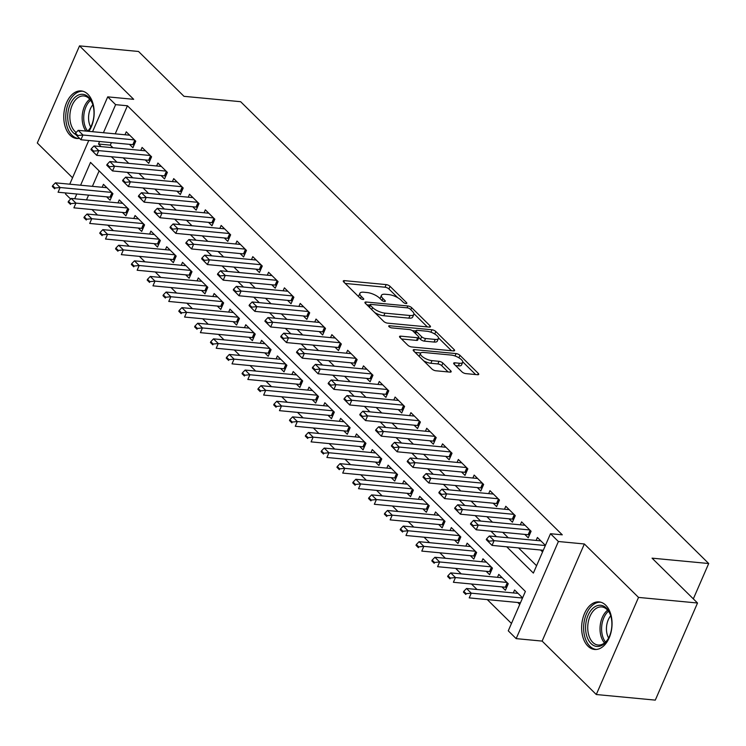 <?xml version="1.0" encoding="UTF-8"?>
<svg xmlns="http://www.w3.org/2000/svg" width="746" height="746" viewBox="0 0 746 746"><rect width="100%" height="100%" fill="white"/><g stroke="black" fill="none" stroke-linecap="round" stroke-linejoin="round"><path stroke-width="1.12" d="M406.01 303.538A2.107 0.746 23.5 0 0 406.85 303.305A2.107 0.746 23.5 0 0 406.542 302.624L390.055 286.352A3.003 1.063 23.5 0 0 386.186 284.599L344.484 280.645A3.003 1.063 23.5 0 0 343.281 280.981A3.003 1.063 23.5 0 0 343.72 281.951L360.215 298.223A2.107 0.746 23.5 0 0 362.92 299.454A2.107 0.746 23.5 0 0 363.759 299.221A2.107 0.746 23.5 0 0 363.451 298.531L361.316 296.432A9.614 3.413 23.5 0 1 359.917 293.299A9.614 3.413 23.5 0 1 363.768 292.227L367.237 292.563A9.614 3.413 23.5 0 1 379.621 298.167L381.756 300.265A2.107 0.746 23.5 0 0 384.46 301.496A2.107 0.746 23.5 0 0 385.309 301.263A2.107 0.746 23.5 0 0 385.001 300.573L382.866 298.475A9.614 3.413 23.5 0 1 381.458 295.341A9.614 3.413 23.5 0 1 385.309 294.269L388.787 294.605A9.614 3.413 23.5 0 1 401.161 300.209L403.297 302.316A2.107 0.746 23.5 0 0 406.01 303.538M605.752 605.22A23.881 15.106 -84.6 0 0 599.103 601.91A23.881 15.106 -84.6 0 0 582.757 618.695A23.881 15.106 -84.6 0 0 587.941 646.157A23.881 15.106 -84.6 0 0 594.59 649.458A23.881 15.106 -84.6 0 0 610.937 632.683A23.881 15.106 -84.6 0 0 605.752 605.22M88.867 131.352A23.881 15.106 -84.6 0 0 87.869 94.248A23.881 15.106 -84.6 0 0 81.221 90.947A23.881 15.106 -84.6 0 0 64.883 107.722A23.881 15.106 -84.6 0 0 70.068 135.194A23.881 15.106 -84.6 0 0 76.717 138.495A23.881 15.106 -84.6 0 0 79.496 138.355M461.96 371.862A3.003 1.063 23.5 0 0 465.83 373.615L477.524 374.725A3.003 1.063 23.5 0 0 478.727 374.389A3.003 1.063 23.5 0 0 478.289 373.41L459.974 355.338A3.003 1.063 23.5 0 0 456.104 353.585L414.412 349.632A3.003 1.063 23.5 0 0 413.2 349.967A3.003 1.063 23.5 0 0 413.648 350.946L431.962 369.018A3.003 1.063 23.5 0 0 435.832 370.771L449.959 372.105A3.003 1.063 23.5 0 0 451.162 371.778A3.003 1.063 23.5 0 0 450.724 370.799L442.882 363.06A3.003 1.063 23.5 0 0 439.021 361.316L432.009 360.644A8.038 2.853 23.5 0 1 423.849 357.66A8.038 2.853 23.5 0 1 420.483 353.343A8.038 2.853 23.5 0 1 423.709 352.457L451.153 355.059A8.038 2.853 23.5 0 1 459.312 358.043A8.038 2.853 23.5 0 1 462.679 362.36A8.038 2.853 23.5 0 1 459.461 363.255L454.883 362.817A3.003 1.063 23.5 0 0 453.68 363.153A3.003 1.063 23.5 0 0 454.118 364.132L461.96 371.862M697.519 603.01L655.296 700.121L596.287 694.526L638.52 597.415L697.519 603.01L652.06 558.157L708.7 563.519L240.632 101.698L183.992 96.327L138.532 51.474L79.524 45.879L133.683 99.321L107.722 96.859L115.63 104.654L127.435 105.773L562.288 534.835L550.492 533.716L558.4 541.512L516.167 638.632L508.268 630.827L525.38 591.457L90.527 162.395L80.596 185.222M638.52 597.415L584.36 543.974L558.4 541.512M429.258 327.093A3.003 1.063 23.5 0 0 430.461 326.757A3.003 1.063 23.5 0 0 430.022 325.788L411.708 307.716A3.003 1.063 23.5 0 0 407.838 305.963L366.137 302.009A3.003 1.063 23.5 0 0 364.934 302.344A3.003 1.063 23.5 0 0 365.372 303.324L383.686 321.386A3.003 1.063 23.5 0 0 387.556 323.139L429.258 327.093M435.841 331.522L454.155 349.594A3.003 1.063 23.5 0 1 454.594 350.573A3.003 1.063 23.5 0 1 453.391 350.909L411.689 346.955A3.003 1.063 23.5 0 1 407.82 345.202L399.987 337.472A3.003 1.063 23.5 0 1 399.548 336.493A3.003 1.063 23.5 0 1 400.751 336.157L417.657 337.761A3.003 1.063 23.5 0 0 418.86 337.425A3.003 1.063 23.5 0 0 418.422 336.446L413.228 331.317A3.003 1.063 23.5 0 0 409.358 329.564L391.753 327.895A2.107 0.746 23.5 0 1 389.617 327.121A2.107 0.746 23.5 0 1 388.731 325.993A2.107 0.746 23.5 0 1 389.58 325.76L431.971 329.779A3.003 1.063 23.5 0 1 435.841 331.522L434.75 334.031M79.524 45.879L37.3 142.99L72.539 177.762M517.78 602.498L519.738 604.437M501.965 586.897L505.406 590.291L508.259 583.736L498.776 574.373L497.489 577.32M486.15 571.296L489.6 574.69L492.453 568.126L482.96 558.773L481.683 561.719M470.344 555.695L473.785 559.09L476.638 552.525L467.145 543.163L465.868 546.119M454.528 540.085L457.969 543.489L460.823 536.924L451.339 527.562L450.052 530.518M438.713 524.485L442.154 527.888L445.008 521.323L435.524 511.961L434.237 514.917M422.898 508.884L426.348 512.288L429.202 505.723L419.709 496.36L418.422 499.307M407.083 493.283L410.533 496.677L413.387 490.122L403.894 480.76L402.616 483.706M391.277 477.682L394.718 481.077L397.571 474.521L388.088 465.159L386.801 468.106M375.462 462.082L378.903 465.476L381.756 458.911L372.273 449.558L370.986 452.505M359.647 446.472L363.088 449.875L365.941 443.31L356.457 433.948L355.171 436.904M343.831 430.871L347.282 434.275L350.135 427.71L340.642 418.347L339.365 421.303M328.026 415.27L331.466 418.674L334.32 412.109L324.827 402.747L323.55 405.693M312.21 399.67L315.651 403.064L318.505 396.508L309.021 387.146L307.734 390.093M296.395 384.069L299.836 387.463L302.69 380.908L293.206 371.545L291.919 374.492M280.58 368.468L284.03 371.862L286.884 365.298L277.391 355.945L276.113 358.891M264.765 352.867L268.215 356.262L271.068 349.697L261.576 340.335L260.298 343.291M248.959 337.257L252.4 340.661L255.253 334.096L245.77 324.734L244.483 327.69M233.144 321.657L236.585 325.06L239.438 318.495L229.954 309.133L228.668 312.089M217.328 306.056L220.779 309.459L223.632 302.895L214.139 293.532L212.852 296.479M201.513 290.455L204.964 293.849L207.817 287.294L198.324 277.932L197.047 280.878M185.707 274.854L189.148 278.249L192.002 271.693L182.518 262.331L181.231 265.278M169.892 259.254L173.333 262.648L176.187 256.083L166.703 246.73L165.416 249.677M154.077 243.644L157.518 247.047L160.371 240.482L150.888 231.12L149.601 234.076M138.262 228.043L141.712 231.446L144.565 224.882L135.073 215.519L133.795 218.475M122.456 212.442L125.897 215.846L128.75 209.281L119.257 199.919L117.98 202.865M129.459 144.351L132.909 147.745L135.763 141.19L126.27 131.828L124.992 134.774M145.274 159.952L148.724 163.346L151.578 156.791L142.085 147.428L140.808 150.375M161.089 175.552L164.53 178.956L167.384 172.391L157.9 163.029L156.613 165.976M176.905 191.153L180.346 194.557L183.199 187.992L173.715 178.63L172.429 181.586M192.72 206.754L196.161 210.158L199.014 203.593L189.521 194.23L188.244 197.186M208.526 222.364L211.976 225.758L214.829 219.193L205.337 209.831L204.059 212.787M224.341 237.965L227.782 241.359L230.635 234.794L221.152 225.441L219.865 228.388M240.156 253.565L243.597 256.96L246.45 250.404L236.967 241.042L235.68 243.989M255.971 269.166L259.412 272.56L262.266 266.005L252.773 256.643L251.495 259.589M271.777 284.767L275.227 288.17L278.081 281.606L268.588 272.243L267.31 275.19M287.592 300.368L291.043 303.771L293.887 297.206L284.403 287.844L283.116 290.8M303.408 315.968L306.848 319.372L309.702 312.807L300.218 303.445L298.932 306.401M319.223 331.578L322.664 334.973L325.517 328.408L316.034 319.055L314.747 322.002M335.029 347.179L338.479 350.573L341.332 344.018L331.839 334.656L330.562 337.602M350.844 362.78L354.294 366.174L357.147 359.619L347.655 350.256L346.377 353.203M366.659 378.381L370.1 381.784L372.953 375.219L363.47 365.857L362.183 368.804M382.474 393.981L385.915 397.385L388.769 390.82L379.285 381.458L377.998 384.414M398.289 409.582L401.73 412.986L404.584 406.421L395.091 397.058L393.813 400.015M414.095 425.192L417.546 428.586L420.399 422.022L410.906 412.659L409.629 415.615M429.91 440.793L433.351 444.187L436.205 437.622L426.721 428.269L425.434 431.216M445.726 456.393L449.167 459.788L452.02 453.232L442.537 443.87L441.25 446.817M461.541 471.994L464.982 475.389L467.835 468.833L458.352 459.471L457.065 462.417M477.347 487.595L480.797 490.999L483.65 484.434L474.158 475.071L472.88 478.018M493.162 503.196L496.612 506.599L499.466 500.034L489.973 490.672L488.686 493.628M508.977 518.796L512.418 522.2L515.272 515.635L505.788 506.273L504.501 509.229M524.792 534.406L528.233 537.801L531.087 531.236L521.603 521.883L520.316 524.83M127.435 105.773L115.22 133.851M111.406 142.635L110.315 145.144L112.935 147.736M123.202 157.854L128.75 163.337M139.008 173.464L144.565 178.937M154.823 189.064L160.381 194.538M170.638 204.665L176.187 210.139M186.453 220.266L192.002 225.749M202.259 235.867L207.817 241.35M218.074 251.467L223.632 256.95M233.89 267.077L239.438 272.551M249.705 282.678L255.253 288.152M265.511 298.279L271.068 303.753M281.326 313.88L286.884 319.363M297.141 329.48L302.699 334.963M312.956 345.081L318.505 350.564M328.772 360.682L334.32 366.165M344.577 376.292L350.135 381.765M360.393 391.892L365.95 397.366M376.208 407.493L381.756 412.967M392.023 423.094L397.571 428.577M407.829 438.695L413.387 444.178M423.644 454.295L429.202 459.778M439.459 469.905L445.008 475.379M455.274 485.506L460.823 490.98M471.08 501.107L476.638 506.581M486.896 516.708L492.453 522.191M502.711 532.308L508.268 537.791M518.526 547.909L536.57 565.72M540.598 550.007L542.566 551.937M536.132 540.43L537.409 537.484L545.419 545.382M91.963 209.551L97.512 215.034M107.778 225.152L113.327 230.635M123.584 240.753L129.142 246.236M139.399 256.363L144.957 261.837M155.215 271.964L160.772 277.437M171.03 287.564L176.578 293.047M186.845 303.165L192.393 308.648M202.651 318.766L208.209 324.249M218.466 334.367L224.024 339.85M234.281 349.977L239.83 355.45M250.096 365.577L255.645 371.051M265.902 381.178L271.46 386.652M281.718 396.779L287.275 402.262M297.533 412.379L303.081 417.863M313.348 427.98L318.896 433.463M329.154 443.581L334.712 449.064M344.969 459.191L350.527 464.665M360.784 474.792L366.342 480.265M376.599 490.392L382.148 495.876M392.415 505.993L397.963 511.476M408.221 521.594L413.778 527.077M424.036 537.195L429.593 542.678M439.851 552.805L445.399 558.278M455.666 568.405L461.215 573.879M471.472 584.006L477.03 589.48M487.287 599.607L511.467 623.46M99.125 170.881L92.401 186.341M88.578 195.126L86.508 199.881M106.641 196.841L110.082 200.236L112.935 193.68L103.452 184.318L102.165 187.265M513.304 592.921L514.591 589.974L522.592 597.872M693.332 598.87L708.7 563.519M584.36 543.974L542.128 641.094L596.287 694.526M542.128 641.094L516.167 638.632M70.628 199.033L65.499 193.969L65.928 192.981M506.72 546.79L533.371 573.087L550.492 533.716M99.6 141.516L98.509 144.025L101.139 146.617M111.396 156.735L116.954 162.218M127.212 172.345L132.76 177.818M143.027 187.945L148.575 193.419M158.833 203.546L164.39 209.029M174.648 219.147L180.206 224.63M190.463 234.748L196.011 240.231M206.278 250.348L211.827 255.831M222.084 265.958L227.642 271.432M237.899 281.559L243.457 287.033M253.715 297.16L259.272 302.634M269.53 312.76L275.078 318.244M285.345 328.361L290.893 333.844M301.151 343.962L306.709 349.445M316.966 359.563L322.524 365.046M332.781 375.173L338.33 380.647M348.596 390.773L354.145 396.247M364.402 406.374L369.96 411.857M380.218 421.975L385.775 427.458M396.033 437.576L401.581 443.059M411.848 453.176L417.396 458.659M427.654 468.786L433.212 474.26M443.469 484.387L449.027 489.861M459.284 499.988L464.842 505.462M475.099 515.589L480.648 521.072M490.915 531.189L496.463 536.672M115.63 104.654L103.424 132.732M69.751 184.197L88.755 140.49M92.569 131.697L107.722 96.859M76.782 194.007L74.712 198.772M110.315 145.144L98.509 144.025M381.458 295.341L380.32 297.962A9.614 3.413 23.5 0 0 380.236 298.773M359.917 293.299L358.77 295.92A9.614 3.413 23.5 0 0 358.695 296.731M397.758 297.701L388.908 288.972A3.003 1.063 23.5 0 0 385.039 287.219L345.23 283.443M369.811 305.086L366.883 304.816M427.365 326.916L413.899 313.637M410.169 309.086A2.107 0.746 23.5 0 0 407.456 307.865L370.855 304.396A2.107 0.746 23.5 0 0 370.016 304.629A2.107 0.746 23.5 0 0 370.324 305.31L372.571 307.529A9.614 3.413 23.5 0 0 384.955 313.134L409.974 315.511A9.614 3.413 23.5 0 0 413.825 314.439A9.614 3.413 23.5 0 0 412.417 311.306L410.169 309.086M374.837 312.658A9.614 3.413 23.5 0 0 383.808 315.763L384.955 313.134M413.825 314.439L412.687 317.069A9.614 3.413 23.5 0 1 408.827 318.132L383.808 315.763M438.499 337.901L451.498 350.732M401.497 338.964L416.52 340.39A3.003 1.063 23.5 0 0 417.723 340.055L418.86 337.425M412.342 330.646L415.886 330.982M435.207 339.43A8.038 2.853 23.5 0 0 438.424 338.535A8.038 2.853 23.5 0 0 435.058 334.217A8.038 2.853 23.5 0 0 426.908 331.233L417.228 330.319A3.003 1.063 23.5 0 0 416.026 330.646A3.003 1.063 23.5 0 0 416.473 331.625L421.667 336.754A3.003 1.063 23.5 0 0 425.537 338.507L435.207 339.43L434.069 342.05A8.038 2.853 23.5 0 0 437.287 341.155L438.424 338.535M434.069 342.05L424.399 341.136A3.003 1.063 23.5 0 1 420.53 339.383L418.767 337.649M434.004 333.593A3.003 1.063 23.5 0 0 432.223 332.725M462.679 362.36L461.541 364.98A8.038 2.853 23.5 0 1 458.324 365.876L455.629 365.624M420.483 353.343L419.345 355.973A8.038 2.853 23.5 0 0 419.261 356.485M423.7 360.868A8.038 2.853 23.5 0 0 430.871 363.274L432.009 360.644M448.066 371.928L441.744 365.689A3.003 1.063 23.5 0 0 437.874 363.936L430.871 363.274M420.763 352.97L415.158 352.438M475.64 374.548L462.762 361.847M106.892 187.712L55.39 182.835L60.128 187.516L58.076 192.235L109.998 197.158A3.059 1.091 -156.5 0 1 110.79 197.298L111.303 197.429M55.017 188.02L52.649 185.679L52.304 186.463L54.682 188.803L55.017 188.02L60.128 187.516L111.639 192.393M54.682 188.803L52.304 186.463M55.39 182.835L52.649 185.679M75.477 133.189L75.132 133.972L77.5 136.313L77.845 135.53L75.477 133.189L78.209 130.336L129.72 135.222M134.457 139.903L82.955 135.017L80.904 139.744L75.132 133.972M134.131 144.938L133.609 144.808A3.059 1.091 23.5 0 0 132.825 144.668L80.904 139.744L77.5 136.313M78.209 130.336L82.955 135.017L77.845 135.53M75.551 134.42A20.664 13.074 95.4 0 1 73.155 132.611A20.664 13.074 95.4 0 1 70.18 104.365A20.664 13.074 95.4 0 1 88.56 97.176A20.664 13.074 95.4 0 1 92.616 104.048A20.664 13.074 95.4 0 1 90.369 127.762A20.664 13.074 95.4 0 1 87.907 131.259M92.774 104.515A19.135 12.104 -84.6 0 0 89.175 98.603A19.135 12.104 -84.6 0 0 83.841 95.964A19.135 12.104 -84.6 0 0 70.749 109.401A19.135 12.104 -84.6 0 0 74.908 131.408A19.135 12.104 -84.6 0 0 76.157 132.471M90.742 127.081A15.069 9.53 95.4 0 1 92.858 104.794M82.918 91.264A23.723 15.013 -84.6 0 0 66.832 108.077A23.723 15.013 -84.6 0 0 72.017 135.24A23.723 15.013 -84.6 0 0 78.442 138.495M87.524 131.221A19.135 12.104 -84.6 0 0 90.611 127.333M585.638 625.605A20.664 13.074 95.4 0 1 596.352 606.004A20.664 13.074 95.4 0 1 610.498 615.021A20.664 13.074 95.4 0 1 611.832 626.127A20.664 13.074 95.4 0 1 608.251 638.735A20.664 13.074 95.4 0 1 593.219 645.271A20.664 13.074 95.4 0 1 585.638 625.605M610.648 615.487A19.135 12.104 -84.6 0 0 601.724 606.927A19.135 12.104 -84.6 0 0 587.792 625.735A19.135 12.104 -84.6 0 0 598.106 645.029A19.135 12.104 -84.6 0 0 608.484 638.306M608.624 638.044A15.069 9.53 95.4 0 1 606.489 627.311A15.069 9.53 95.4 0 1 610.732 615.758M600.8 602.227A23.723 15.013 -84.6 0 0 583.698 625.568A23.723 15.013 -84.6 0 0 596.315 649.468M122.708 203.322L71.196 198.436L75.943 203.117L73.891 207.836L125.813 212.759A3.059 1.091 -156.5 0 1 126.606 212.899L127.118 213.03M70.833 203.621L68.464 201.28L68.119 202.073L70.488 204.413L70.833 203.621L75.943 203.117L127.454 207.994M70.488 204.413L68.119 202.073M71.196 198.436L68.464 201.28M138.523 218.923L87.012 214.037L91.758 218.718L89.707 223.446L141.628 228.36A3.059 1.091 -156.5 0 1 142.411 228.509L142.934 228.64M86.648 219.221L84.27 216.881L83.934 217.673L86.303 220.014L86.648 219.221L91.758 218.718L143.26 223.604M86.303 220.014L83.934 217.673M87.012 214.037L84.27 216.881M154.329 234.524L102.827 229.637L107.573 234.319L105.512 239.046L157.434 243.97A3.059 1.091 -156.5 0 1 158.227 244.11L158.739 244.24M102.463 234.822L100.085 232.491L99.75 233.274L102.118 235.615L102.463 234.822L107.573 234.319L159.075 239.205M102.118 235.615L99.75 233.274M102.827 229.637L100.085 232.491M170.144 250.124L118.642 245.238L123.379 249.919L121.328 254.647L173.249 259.571A3.059 1.091 -156.5 0 1 174.042 259.711L174.555 259.841M118.269 250.432L115.9 248.092L115.555 248.875L117.933 251.215L118.269 250.432L123.379 249.919L174.89 254.806M117.933 251.215L115.555 248.875M118.642 245.238L115.9 248.092M91.282 148.79L90.947 149.573L93.315 151.914L93.66 151.13L91.282 148.79L94.024 145.946L145.526 150.823M150.272 155.504L98.77 150.627L96.71 155.345L90.947 149.573M149.946 160.539L149.424 160.409A3.059 1.091 23.5 0 0 148.641 160.269L96.71 155.345L93.315 151.914M94.024 145.946L98.77 150.627L93.66 151.13M107.098 164.39L106.753 165.183L109.13 167.524L109.476 166.731L107.098 164.39L109.839 161.546L161.341 166.423M166.088 171.104L114.586 166.227L112.525 170.946L106.753 165.183M165.752 176.14L165.239 176.009A3.059 1.091 23.5 0 0 164.446 175.869L112.525 170.946L109.13 167.524M109.839 161.546L114.586 166.227L109.476 166.731M122.913 179.991L122.568 180.784L124.946 183.124L125.281 182.332L122.913 179.991L125.654 177.147L177.156 182.033M181.903 186.714L130.391 181.828L128.34 186.547L122.568 180.784M181.567 191.741L181.054 191.619A3.059 1.091 23.5 0 0 180.262 191.47L128.34 186.547L124.946 183.124M125.654 177.147L130.391 181.828L125.281 182.332M138.728 195.592L138.383 196.385L140.752 198.725L141.097 197.932L138.728 195.592L141.46 192.748L192.972 197.634M197.718 202.315L146.207 197.429L144.155 202.157L138.383 196.385M197.382 207.351L196.869 207.22A3.059 1.091 23.5 0 0 196.077 207.08L144.155 202.157L140.752 198.725M141.46 192.748L146.207 197.429L141.097 197.932M185.959 265.725L134.448 260.839L139.194 265.52L137.143 270.248L189.064 275.171A3.059 1.091 -156.5 0 1 189.857 275.311L190.37 275.442M134.084 266.033L131.716 263.692L131.371 264.476L133.739 266.816L134.084 266.033L139.194 265.52L190.706 270.406M133.739 266.816L131.371 264.476M134.448 260.839L131.716 263.692M154.534 211.202L154.198 211.985L156.567 214.326L156.912 213.542L154.534 211.202L157.275 208.348L208.787 213.235M213.524 217.916L162.022 213.03L159.97 217.757L154.198 211.985M213.197 222.951L212.675 222.821A3.059 1.091 23.5 0 0 211.892 222.681L159.97 217.757L156.567 214.326M157.275 208.348L162.022 213.03L156.912 213.542M201.774 281.326L150.263 276.449L155.009 281.13L152.958 285.849L204.88 290.772A3.059 1.091 -156.5 0 1 205.663 290.912L206.185 291.043M149.899 281.634L147.531 279.293L147.186 280.076L149.554 282.417L149.899 281.634L155.009 281.13L206.511 286.007M149.554 282.417L147.186 280.076M150.263 276.449L147.531 279.293M170.349 226.803L170.013 227.586L172.382 229.927L172.727 229.143L170.349 226.803L173.091 223.949L224.593 228.835M229.339 233.517L177.837 228.63L175.776 233.358L170.013 227.586M229.003 238.552L228.49 238.422A3.059 1.091 23.5 0 0 227.698 238.282L175.776 233.358L172.382 229.927M173.091 223.949L177.837 228.63L172.727 229.143M217.58 296.927L166.078 292.05L170.825 296.731L168.764 301.449L220.695 306.373A3.059 1.091 -156.5 0 1 221.478 306.513L222 306.643M165.715 297.234L163.337 294.894L163.001 295.686L165.37 298.027L165.715 297.234L170.825 296.731L222.327 301.608M165.37 298.027L163.001 295.686M166.078 292.05L163.337 294.894M186.164 242.403L185.819 243.187L188.197 245.527L188.533 244.744L186.164 242.403L188.906 239.55L240.408 244.436M245.154 249.117L193.643 244.231L191.591 248.959L185.819 243.187M244.819 254.153L244.306 254.022A3.059 1.091 23.5 0 0 243.513 253.882L191.591 248.959L188.197 245.527M188.906 239.55L193.643 244.231L188.533 244.744M233.395 312.537L181.893 307.65L186.631 312.332L184.579 317.05L236.501 321.974A3.059 1.091 -156.5 0 1 237.293 322.123L237.806 322.244M181.52 312.835L179.152 310.495L178.807 311.287L181.185 313.628L181.52 312.835L186.631 312.332L238.142 317.218M181.185 313.628L178.807 311.287M181.893 307.65L179.152 310.495M201.98 258.004L201.634 258.787L204.003 261.128L204.348 260.345L201.98 258.004L204.712 255.16L256.223 260.037M260.969 264.718L209.458 259.841L207.407 264.56L201.634 258.787M260.634 269.754L260.121 269.623A3.059 1.091 23.5 0 0 259.328 269.483L207.407 264.56L204.003 261.128M204.712 255.16L209.458 259.841L204.348 260.345M249.211 328.137L197.709 323.251L202.446 327.932L200.394 332.66L252.316 337.584A3.059 1.091 -156.5 0 1 253.108 337.724L253.621 337.854M197.336 328.436L194.967 326.095L194.622 326.888L197 329.228L197.336 328.436L202.446 327.932L253.957 332.819M197 329.228L194.622 326.888M197.709 323.251L194.967 326.095M217.795 273.605L217.45 274.397L219.818 276.738L220.163 275.945L217.795 273.605L220.527 270.761L272.038 275.638M276.775 280.319L225.273 275.442L223.222 280.16L217.45 274.397M276.449 285.354L275.927 285.224A3.059 1.091 23.5 0 0 275.143 285.084L223.222 280.16L219.818 276.738M220.527 270.761L225.273 275.442L220.163 275.945M265.026 343.738L213.515 338.852L218.261 343.533L216.209 348.261L268.131 353.184A3.059 1.091 -156.5 0 1 268.914 353.324L269.437 353.455M213.151 344.046L210.782 341.705L210.437 342.489L212.806 344.829L213.151 344.046L218.261 343.533L269.763 348.419M212.806 344.829L210.437 342.489M213.515 338.852L210.782 341.705M233.601 289.206L233.265 289.998L235.633 292.339L235.978 291.546L233.601 289.206L236.342 286.361L287.844 291.248M292.591 295.929L241.089 291.043L239.028 295.77L233.265 289.998M292.264 300.964L291.742 300.834A3.059 1.091 23.5 0 0 290.949 300.685L239.028 295.77L235.633 292.339M236.342 286.361L241.089 291.043L235.978 291.546M280.841 359.339L229.33 354.453L234.076 359.134L232.015 363.861L283.946 368.785A3.059 1.091 -156.5 0 1 284.73 368.925L285.252 369.056M228.966 359.647L226.588 357.306L226.252 358.089L228.621 360.43L228.966 359.647L234.076 359.134L285.578 364.02M228.621 360.43L226.252 358.089M229.33 354.453L226.588 357.306M249.416 304.806L249.071 305.599L251.449 307.939L251.784 307.147L249.416 304.806L252.157 301.962L303.659 306.848M308.406 311.53L256.894 306.643L254.843 311.371L249.071 305.599M308.07 316.565L307.557 316.435A3.059 1.091 23.5 0 0 306.765 316.295L254.843 311.371L251.449 307.939M252.157 301.962L256.894 306.643L251.784 307.147M296.647 374.94L245.145 370.063L249.891 374.734L247.831 379.462L299.752 384.386A3.059 1.091 -156.5 0 1 300.545 384.526L301.058 384.656M244.781 375.247L242.403 372.907L242.058 373.69L244.436 376.031L244.781 375.247L249.891 374.734L301.393 379.621M244.436 376.031L242.058 373.69M245.145 370.063L242.403 372.907M265.231 320.416L264.886 321.2L267.255 323.54L267.6 322.757L265.231 320.416L267.963 317.563L319.475 322.449M324.221 327.13L272.71 322.244L270.658 326.972L264.886 321.2M323.885 332.166L323.372 332.035A3.059 1.091 23.5 0 0 322.58 331.895L270.658 326.972L267.255 323.54M267.963 317.563L272.71 322.244L267.6 322.757M281.046 336.017L280.701 336.8L283.07 339.141L283.415 338.358L281.046 336.017L283.778 333.164L335.29 338.05M340.027 342.731L288.525 337.845L286.473 342.573L280.701 336.8M339.7 347.767L339.178 347.636A3.059 1.091 23.5 0 0 338.395 347.496L286.473 342.573L283.07 339.141M283.778 333.164L288.525 337.845L283.415 338.358M296.852 351.618L296.516 352.401L298.885 354.742L299.23 353.958L296.852 351.618L299.594 348.774L351.096 353.651M355.842 358.332L304.34 353.455L302.279 358.173L296.516 352.401M355.516 363.367L354.993 363.237A3.059 1.091 23.5 0 0 354.21 363.097L302.279 358.173L298.885 354.742M299.594 348.774L304.34 353.455L299.23 353.958M312.462 390.54L260.96 385.663L265.697 390.345L263.646 395.063L315.567 399.987A3.059 1.091 -156.5 0 1 316.36 400.126L316.873 400.257M260.587 390.848L258.219 388.507L257.874 389.291L260.251 391.631L260.587 390.848L265.697 390.345L317.209 395.221M260.251 391.631L257.874 389.291M260.96 385.663L258.219 388.507M328.277 406.15L276.766 401.264L281.512 405.945L279.461 410.664L331.383 415.587A3.059 1.091 -156.5 0 1 332.175 415.727L332.688 415.858M276.402 406.449L274.034 404.108L273.689 404.901L276.057 407.241L276.402 406.449L281.512 405.945L333.024 410.822M276.057 407.241L273.689 404.901M276.766 401.264L274.034 404.108M344.092 421.751L292.581 416.865L297.328 421.546L295.276 426.274L347.198 431.188A3.059 1.091 -156.5 0 1 347.981 431.337L348.503 431.468M292.218 422.05L289.84 419.709L289.504 420.502L291.873 422.842L292.218 422.05L297.328 421.546L348.83 426.432M291.873 422.842L289.504 420.502M292.581 416.865L289.84 419.709M312.667 367.219L312.322 368.011L314.7 370.352L315.045 369.559L312.667 367.219L315.409 364.374L366.911 369.251M371.657 373.933L320.155 369.056L318.094 373.774L312.322 368.011M371.322 378.968L370.809 378.837A3.059 1.091 23.5 0 0 370.016 378.698L318.094 373.774L314.7 370.352M315.409 364.374L320.155 369.056L315.045 369.559M359.898 437.352L308.396 432.466L313.143 437.147L311.082 441.874L363.004 446.798A3.059 1.091 -156.5 0 1 363.796 446.938L364.309 447.068M308.033 437.65L305.655 435.319L305.319 436.102L307.688 438.443L308.033 437.65L313.143 437.147L364.645 442.033M307.688 438.443L305.319 436.102M308.396 432.466L305.655 435.319M328.482 382.819L328.137 383.612L330.515 385.952L330.851 385.16L328.482 382.819L331.224 379.975L382.726 384.861M387.472 389.543L335.961 384.656L333.91 389.375L328.137 383.612M387.137 394.569L386.624 394.447A3.059 1.091 23.5 0 0 385.831 394.298L333.91 389.375L330.515 385.952M331.224 379.975L335.961 384.656L330.851 385.16M375.714 452.953L324.212 448.066L328.949 452.747L326.897 457.475L378.819 462.399A3.059 1.091 -156.5 0 1 379.611 462.539L380.124 462.669M323.839 453.26L321.47 450.92L321.125 451.703L323.503 454.044L323.839 453.26L328.949 452.747L380.46 457.634M323.503 454.044L321.125 451.703M324.212 448.066L321.47 450.92M344.298 398.42L343.953 399.213L346.321 401.553L346.666 400.761L344.298 398.42L347.03 395.576L398.541 400.462M403.288 405.143L351.776 400.257L349.725 404.985L343.953 399.213M402.952 410.179L402.439 410.048A3.059 1.091 23.5 0 0 401.646 409.908L349.725 404.985L346.321 401.553M347.03 395.576L351.776 400.257L346.666 400.761M391.529 468.553L340.017 463.667L344.764 468.348L342.712 473.076L394.634 478A3.059 1.091 -156.5 0 1 395.427 478.139L395.94 478.27M339.654 468.861L337.285 466.52L336.94 467.304L339.309 469.644L339.654 468.861L344.764 468.348L396.275 473.234M339.309 469.644L336.94 467.304M340.017 463.667L337.285 466.52M360.104 414.03L359.768 414.813L362.136 417.154L362.481 416.371L360.104 414.03L362.845 411.177L414.356 416.063M419.093 420.744L367.591 415.858L365.54 420.585L359.768 414.813M418.767 425.78L418.245 425.649A3.059 1.091 23.5 0 0 417.462 425.509L365.54 420.585L362.136 417.154M362.845 411.177L367.591 415.858L362.481 416.371M407.344 484.154L355.833 479.277L360.579 483.958L358.528 488.677L410.449 493.6A3.059 1.091 -156.5 0 1 411.233 493.74L411.755 493.871M355.469 484.462L353.1 482.121L352.755 482.904L355.124 485.245L355.469 484.462L360.579 483.958L412.081 488.835M355.124 485.245L352.755 482.904M355.833 479.277L353.1 482.121M375.919 429.631L375.583 430.414L377.952 432.755L378.297 431.971L375.919 429.631L378.66 426.777L430.162 431.664M434.909 436.345L383.407 431.458L381.346 436.186L375.583 430.414M434.573 441.38L434.06 441.25A3.059 1.091 23.5 0 0 433.267 441.11L381.346 436.186L377.952 432.755M378.66 426.777L383.407 431.458L378.297 431.971M423.15 499.755L371.648 494.878L376.394 499.559L374.333 504.277L426.264 509.201A3.059 1.091 -156.5 0 1 427.048 509.341L427.57 509.471M371.284 500.062L368.906 497.722L368.571 498.514L370.939 500.855L371.284 500.062L376.394 499.559L427.896 504.436M370.939 500.855L368.571 498.514M371.648 494.878L368.906 497.722M391.734 445.231L391.389 446.015L393.767 448.355L394.102 447.572L391.734 445.231L394.475 442.378L445.977 447.264M450.724 451.945L399.213 447.059L397.161 451.787L391.389 446.015M450.388 456.981L449.875 456.85A3.059 1.091 23.5 0 0 449.083 456.711L397.161 451.787L393.767 448.355M394.475 442.378L399.213 447.059L394.102 447.572M438.965 515.365L387.463 510.478L392.2 515.16L390.149 519.878L442.07 524.802A3.059 1.091 -156.5 0 1 442.863 524.951L443.376 525.072M387.09 515.663L384.722 513.323L384.376 514.115L386.754 516.456L387.09 515.663L392.2 515.16L443.711 520.046M386.754 516.456L384.376 514.115M387.463 510.478L384.722 513.323M407.549 460.832L407.204 461.615L409.573 463.956L409.918 463.173L407.549 460.832L410.281 457.988L461.793 462.865M466.539 467.546L415.028 462.669L412.976 467.388L407.204 461.615M466.203 472.582L465.69 472.451A3.059 1.091 23.5 0 0 464.898 472.311L412.976 467.388L409.573 463.956M410.281 457.988L415.028 462.669L409.918 463.173M454.78 530.966L403.278 526.079L408.015 530.76L405.964 535.488L457.885 540.412A3.059 1.091 -156.5 0 1 458.678 540.552L459.191 540.682M402.905 531.264L400.537 528.923L400.192 529.716L402.57 532.057L402.905 531.264L408.015 530.76L459.527 535.647M402.57 532.057L400.192 529.716M403.278 526.079L400.537 528.923M423.364 476.433L423.019 477.226L425.388 479.566L425.733 478.773L423.364 476.433L426.097 473.589L477.608 478.466M482.345 483.147L430.843 478.27L428.791 482.988L423.019 477.226M482.019 488.182L481.496 488.052A3.059 1.091 23.5 0 0 480.713 487.912L428.791 482.988L425.388 479.566M426.097 473.589L430.843 478.27L425.733 478.773M470.595 546.566L419.084 541.68L423.831 546.361L421.779 551.089L473.701 556.012A3.059 1.091 -156.5 0 1 474.484 556.152L475.006 556.283M418.72 546.874L416.352 544.533L416.007 545.317L418.375 547.657L418.72 546.874L423.831 546.361L475.333 551.247M418.375 547.657L416.007 545.317M419.084 541.68L416.352 544.533M486.411 562.167L434.899 557.281L439.646 561.962L437.585 566.69L489.516 571.613A3.059 1.091 -156.5 0 1 490.299 571.753L490.821 571.884M434.536 562.475L432.158 560.134L431.822 560.917L434.191 563.258L434.536 562.475L439.646 561.962L491.148 566.848M434.191 563.258L431.822 560.917M434.899 557.281L432.158 560.134M502.217 577.768L450.715 572.891L455.461 577.563L453.4 582.29L505.322 587.214A3.059 1.091 -156.5 0 1 506.114 587.354L506.627 587.484M450.351 578.075L447.973 575.735L447.628 576.518L450.006 578.859L450.351 578.075L455.461 577.563L506.963 582.449M450.006 578.859L447.628 576.518M450.715 572.891L447.973 575.735M439.17 492.034L438.834 492.826L441.203 495.167L441.548 494.374L439.17 492.034L441.912 489.19L493.414 494.076M498.16 498.757L446.658 493.871L444.597 498.598L438.834 492.826M497.834 503.792L497.312 503.662A3.059 1.091 23.5 0 0 496.519 503.513L444.597 498.598L441.203 495.167M441.912 489.19L446.658 493.871L441.548 494.374M454.985 507.634L454.64 508.427L457.018 510.768L457.354 509.975L454.985 507.634L457.727 504.79L509.229 509.677M513.975 514.358L462.464 509.471L460.413 514.199L454.64 508.427M513.64 519.393L513.127 519.263A3.059 1.091 23.5 0 0 512.334 519.123L460.413 514.199L457.018 510.768M457.727 504.79L462.464 509.471L457.354 509.975M470.801 523.244L470.456 524.028L472.833 526.368L473.169 525.585L470.801 523.244L473.533 520.391L525.044 525.277M529.791 529.958L478.279 525.072L476.228 529.8L470.456 524.028M529.455 534.994L528.942 534.863A3.059 1.091 23.5 0 0 528.149 534.723L476.228 529.8L472.833 526.368M473.533 520.391L478.279 525.072L473.169 525.585M518.032 593.368L466.53 588.491L471.267 593.173L522.526 598.031M466.157 593.676L463.788 591.336L463.443 592.119L465.821 594.459L466.157 593.676L471.267 593.173L469.215 597.891L520.475 602.749M465.821 594.459L463.443 592.119M466.53 588.491L463.788 591.336M486.616 538.845L486.271 539.628L488.639 541.969L488.984 541.186L486.616 538.845L489.348 535.992L540.859 540.878M545.354 545.54L494.094 540.673L492.043 545.401L486.271 539.628M543.293 550.259L492.043 545.401L488.639 541.969M489.348 535.992L494.094 540.673L488.984 541.186M406.141 303.547L406.542 302.624M363.05 299.463L363.451 298.531M384.591 301.505L385.001 300.573M381.989 300.479L382.866 298.475M360.449 298.437L361.316 296.432M343.859 282.091L344.484 280.645M385.039 287.219L386.186 284.599M388.908 288.972L390.055 286.352M365.512 303.454L366.137 302.009M407.027 307.818L407.838 305.963M410.822 309.739L411.708 307.716M429.444 327.112L430.022 325.788M369.438 307.333L370.324 305.31M371.695 309.553L372.571 307.529M408.827 318.132L409.974 315.511M453.577 350.918L454.155 349.594M400.117 337.602L400.751 336.157M416.52 340.39L417.657 337.761M389.142 326.767L389.58 325.76M430.918 332.203L431.971 329.779M415.587 333.649L416.473 331.625M420.53 339.383L421.667 336.754M424.399 341.136L425.537 338.507M454.258 364.262L454.883 362.817M458.324 365.876L459.461 363.255M437.874 363.936L439.021 361.316M441.744 365.689L442.882 363.06M450.146 372.123L450.724 370.799M413.778 351.077L414.412 349.632M455.06 355.991L456.104 353.585M458.911 357.8L459.974 355.338M477.72 374.734L478.289 373.41M110.79 197.298L112.534 193.279M109.998 197.158L111.937 192.692M134.765 140.201L132.825 144.668M135.362 140.789L133.609 144.808M85.902 131.072A19.135 12.104 95.4 0 1 89.744 99.209M90.583 100.262A18.51 11.712 -84.6 0 0 87.655 131.1M604.512 642.949A19.135 12.104 95.4 0 1 600.082 626.901A19.135 12.104 95.4 0 1 607.617 610.181M608.456 611.235A18.51 11.712 -84.6 0 0 601.649 627.022A18.51 11.712 -84.6 0 0 605.538 642.064M126.606 212.899L128.349 208.889M125.813 212.759L127.752 208.302M142.411 228.509L144.165 224.49M141.628 228.36L143.568 223.903M158.227 244.11L159.97 240.091M157.434 243.97L159.383 239.503M174.042 259.711L175.786 255.691M173.249 259.571L175.189 255.104M150.58 155.802L148.641 160.269M151.177 156.39L149.424 160.409M166.386 171.403L164.446 175.869M166.983 171.99L165.239 176.009M182.201 187.013L180.262 191.47M182.798 187.6L181.054 191.619M198.016 202.614L196.077 207.08M198.613 203.201L196.869 207.22M189.857 275.311L191.601 271.292M189.064 275.171L191.004 270.705M213.832 218.214L211.892 222.681M214.428 218.802L212.675 222.821M205.663 290.912L207.416 286.893M204.88 290.772L206.819 286.305M229.647 233.815L227.698 238.282M230.234 234.403L228.49 238.422M221.478 306.513L223.231 302.494M220.695 306.373L222.634 301.906M245.453 249.416L243.513 253.882M246.049 250.003L244.306 254.022M237.293 322.123L239.037 318.104M236.501 321.974L238.44 317.516M261.268 265.017L259.328 269.483M261.865 265.604L260.121 269.623M253.108 337.724L254.852 333.704M252.316 337.584L254.255 333.117M277.083 280.627L275.143 285.084M277.68 281.214L275.927 285.224M268.914 353.324L270.667 349.305M268.131 353.184L270.071 348.718M292.898 296.227L290.949 300.685M293.495 296.815L291.742 300.834M284.73 368.925L286.483 364.906M283.946 368.785L285.886 364.318M308.704 311.828L306.765 316.295M309.301 312.415L307.557 316.435M300.545 384.526L302.289 380.507M299.752 384.386L301.701 379.919M324.519 327.429L322.58 331.895M325.116 328.016L323.372 332.035M340.335 343.029L338.395 347.496M340.931 343.617L339.178 347.636M356.15 358.63L354.21 363.097M356.747 359.218L354.993 363.237M316.36 400.126L318.104 396.107M315.567 399.987L317.507 395.52M332.175 415.727L333.919 411.717M331.383 415.587L333.322 411.13M347.981 431.337L349.734 427.318M347.198 431.188L349.137 426.731M371.965 374.231L370.016 378.698M372.552 374.818L370.809 378.837M363.796 446.938L365.54 442.919M363.004 446.798L364.953 442.331M387.771 389.841L385.831 394.298M388.368 390.428L386.624 394.447M379.611 462.539L381.355 458.52M378.819 462.399L380.758 457.932M403.586 405.442L401.646 409.908M404.183 406.029L402.439 410.048M395.427 478.139L397.17 474.12M394.634 478L396.574 473.533M419.401 421.042L417.462 425.509M419.998 421.63L418.245 425.649M411.233 493.74L412.986 489.721M410.449 493.6L412.389 489.134M435.216 436.643L433.267 441.11M435.804 437.231L434.06 441.25M427.048 509.341L428.801 505.322M426.264 509.201L428.204 504.734M451.022 452.244L449.083 456.711M451.619 452.831L449.875 456.85M442.863 524.951L444.607 520.932M442.07 524.802L444.01 520.344M466.837 467.845L464.898 472.311M467.434 468.432L465.69 472.451M458.678 540.552L460.422 536.533M457.885 540.412L459.825 535.945M482.653 483.455L480.713 487.912M483.249 484.042L481.496 488.052M474.484 556.152L476.237 552.133M473.701 556.012L475.64 551.546M490.299 571.753L492.052 567.734M489.516 571.613L491.455 567.147M506.114 587.354L507.858 583.335M505.322 587.214L507.271 582.747M498.468 499.055L496.519 503.513M499.065 499.643L497.312 503.662M514.274 514.656L512.334 519.123M514.871 515.244L513.127 519.263M530.089 530.257L528.149 534.723M530.686 530.844L528.942 534.863M369.018 306.914L370.016 304.629M414.981 333.052L416.026 330.646"/></g></svg>
